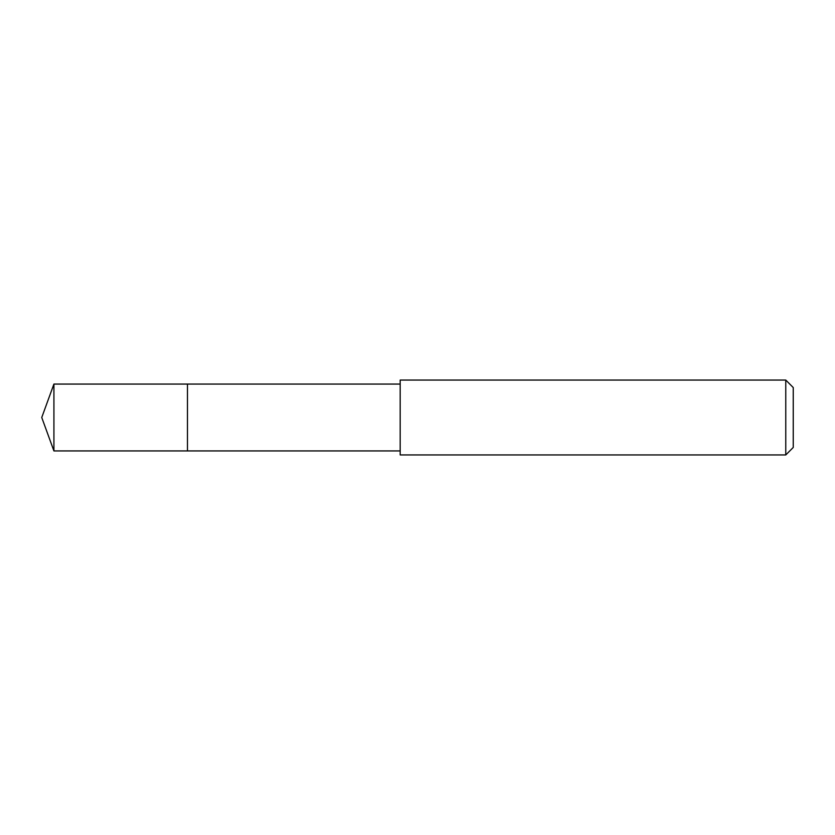 <?xml version="1.0" encoding="UTF-8"?>
<svg xmlns="http://www.w3.org/2000/svg" width="835" height="835" viewBox="0 0 835 835"><rect width="100%" height="100%" fill="white"/><g stroke="black" fill="none" stroke-linecap="round" stroke-linejoin="round"><path stroke-width="1.25" d="M400.184 384.069L53.92 384.069L53.92 450.931L187.468 450.931L187.468 384.069L187.468 450.931L400.184 450.931M53.92 450.931L41.75 417.5L53.92 384.069M400.184 380.061L400.184 454.939L785.766 454.939L785.766 380.061L400.184 380.061M785.766 380.061L793.25 387.555L793.25 447.445L785.766 454.939"/></g></svg>
